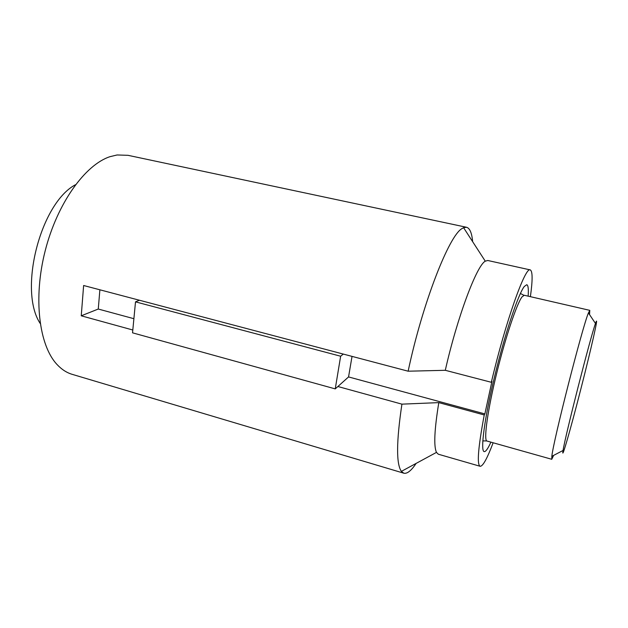 <?xml version="1.0" encoding="UTF-8"?>
<svg xmlns="http://www.w3.org/2000/svg" width="628" height="628" viewBox="0 0 628 628"><rect width="100%" height="100%" fill="white"/><g stroke="black" fill="none" stroke-linecap="round" stroke-linejoin="round"><path stroke-width="0.94" d="M133.89 318.702L98.266 309.039L81.248 315.805L83.626 285.505L408.137 371.203C422.613 302.806 449.208 235.225 462.075 228.553L463.582 227.689L466.533 227.273L128.01 155.32L117.083 154.975L110.041 156.662C85.243 164.646 57.305 203.15 45.208 250.721C33.025 298.269 39.085 345.51 57.007 364.476C61.568 369.39 66.607 372.671 72.118 374.319L403.765 473.19C407.109 474.007 411.23 470.741 416.129 463.401M98.266 309.039L99.883 289.798M595.666 322.933L595.477 323.467C590.618 336.443 565.051 436.617 563.065 450.457C560.945 462.962 570.781 428.508 580.986 388.512C591.223 348.548 599.426 312.422 595.666 322.933M589.543 314.597L589.786 310.35L588.428 312.932C582.462 326.733 553.244 441.217 551.831 456.328L551.769 459.288L553.613 455.394M589.786 310.35L524.262 295.262L521.986 296.95C516.734 303.834 505.414 337.534 496.615 373.566C487.783 409.613 483.725 438.634 486.669 440.95L551.769 459.288M528.14 296.157C528.65 289.029 528.195 285.214 526.766 284.719L524.302 286.47C518.296 293.99 504.873 333.963 494.652 376.274C484.392 418.625 480.216 451.069 484.172 451.611C485.656 451.893 487.893 448.769 490.868 442.245M484.863 413.915L484.243 414.967L438.799 402.619L401.92 404.149L337.888 386.51L348.556 376.933L484.863 413.915L491.944 381.337L491.339 382.295C505.54 321.662 525.455 266.013 530.244 269.907L487.752 260.487L485.279 261.177C476.778 265.448 457.365 316.826 445.291 370.3L491.339 382.295M484.243 414.967C478.136 447.529 476.77 464.626 480.13 466.282C482.838 466.408 487.163 458.605 493.098 442.866M530.393 296.675C532.717 280.057 532.67 271.139 530.244 269.907M438.799 402.619C434.395 429.701 433.626 446.296 436.476 452.388L438.305 454.209L480.13 466.282M401.92 404.149C396.346 441.594 396.166 463.998 401.386 471.377L403.765 473.19M472.649 241.678C471.856 232.988 469.822 228.184 466.533 227.273M445.291 370.3L408.137 371.203M81.248 315.805L132.806 330.006M75.517 184.703C40.404 203.15 18.181 290.45 40.192 323.444M337.888 386.51L335.242 388.889L132.539 332.832L135.507 301.856L139.432 300.239M343.281 354.074L340.643 356.225L135.507 301.856M335.242 388.889L340.643 356.225M348.556 376.933L352.033 356.382M595.477 323.467L588.428 312.932M563.065 450.457L551.831 456.328M523.846 295.27L520.416 293.457M486.669 440.95L482.799 440.895M485.279 261.177L463.582 227.689M436.476 452.388L401.386 471.377"/></g></svg>
